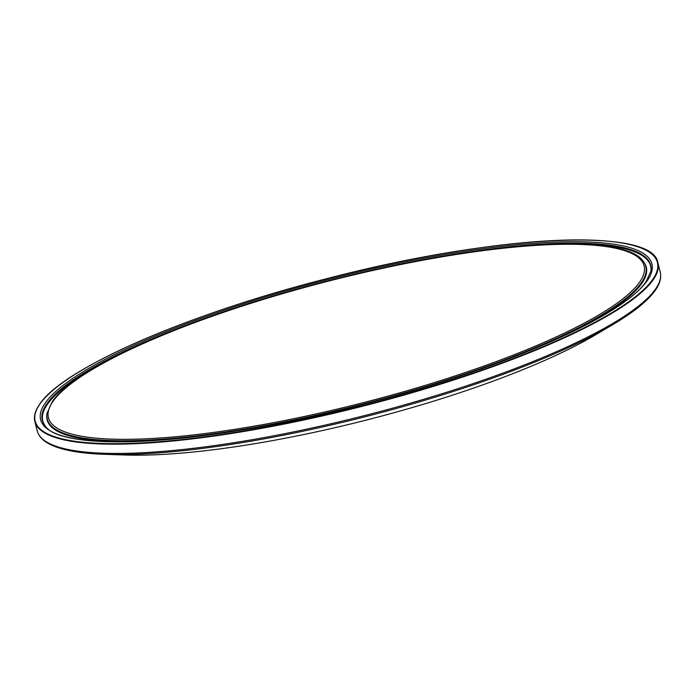 <?xml version="1.0" encoding="UTF-8"?>
<svg xmlns="http://www.w3.org/2000/svg" width="695" height="695" viewBox="0 0 695 695"><rect width="100%" height="100%" fill="white"/><g stroke="black" fill="none" stroke-linecap="round" stroke-linejoin="round"><path stroke-width="1.04" d="M654.612 291.092A320.412 65.869 165.7 0 1 612.052 325.069L594.981 335.138A297.104 61.073 165.7 0 1 124.744 454.999L104.936 454.33A320.412 65.869 165.7 0 1 102.252 454.235M612.052 325.069A320.412 65.869 165.7 0 1 104.936 454.33C82.323 453.574 65.148 450.768 53.393 445.912C44.384 442.229 38.998 437.198 37.226 430.831A321.472 66.086 165.7 0 0 327.797 424.48A321.472 66.086 165.7 0 0 655.255 289.45A321.472 66.086 165.7 0 0 660.25 272.023C661.614 277.791 659.868 284.02 655.029 290.692C647.427 301.204 633.102 312.663 612.052 325.069M34.872 421.578C33.56 416.288 35.236 410.38 39.919 403.847C63.645 367.898 189.639 313.184 329.187 278.035C495.631 234.719 652.979 226.839 657.896 262.771A321.472 66.086 165.7 0 1 652.9 280.198A321.472 66.086 165.7 0 1 325.442 415.228A321.472 66.086 165.7 0 1 34.872 421.578L37.226 430.831M652.414 279.894A321.073 65.999 165.7 0 1 288.451 422.716A321.073 65.999 165.7 0 1 40.154 403.699A321.073 65.999 165.7 0 1 404.116 260.877A321.073 65.999 165.7 0 1 652.414 279.894M44.932 425.54A313.949 64.539 165.7 0 1 47.182 403.256A313.949 64.539 165.7 0 1 380.512 268.357A313.949 64.539 165.7 0 1 650.954 271.067L646.115 281.571C624.014 315.322 504.283 368.194 370.244 402.544C215.033 444.14 61.586 453.731 44.932 425.54M647.036 280.98A315.434 64.844 165.7 0 1 289.459 421.292A315.434 64.844 165.7 0 1 45.523 402.613A315.434 64.844 165.7 0 1 403.1 262.302A315.434 64.844 165.7 0 1 647.036 280.98M45.184 425.853A313.619 64.47 165.7 0 1 47.677 403.925A313.619 64.47 165.7 0 1 127.298 350.827M542.83 244.901A313.619 64.47 165.7 0 1 650.885 271.458M643.205 261.259A308.841 63.488 165.7 0 1 640.999 283.178A308.841 63.488 165.7 0 1 313.08 415.888A308.841 63.488 165.7 0 1 47.043 413.221L52.299 401.649C75.564 366.639 196.233 314.453 330.125 280.676C480.184 241.964 623.615 231.852 643.205 261.259L643.7 261.902A309.171 63.558 165.7 0 1 641.494 283.847A309.171 63.558 165.7 0 1 566.634 334.46M149.312 440.839A309.171 63.558 165.7 0 1 46.913 414.02L47.043 413.221M639.339 282.535A307.355 63.184 165.7 0 1 290.918 419.259A307.355 63.184 165.7 0 1 53.228 401.05A307.355 63.184 165.7 0 1 401.649 264.335A307.355 63.184 165.7 0 1 639.339 282.535M657.896 262.771L660.25 272.023"/></g></svg>
